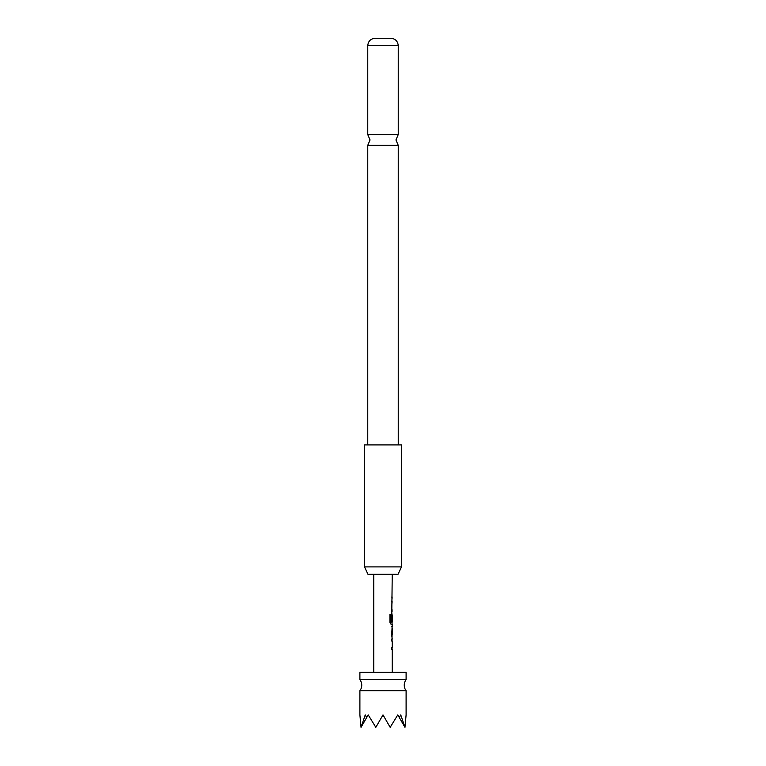 <?xml version="1.0" encoding="UTF-8"?>
<svg xmlns="http://www.w3.org/2000/svg" width="766" height="766" viewBox="0 0 766 766"><rect width="100%" height="100%" fill="white"/><g stroke="black" fill="none" stroke-linecap="round" stroke-linejoin="round"><path stroke-width="1.15" d="M359.896 690.731A9.24 9.24 0 0 0 359.896 679.643L406.104 679.643A9.24 9.24 0 0 0 406.104 690.731L406.104 714.898L404.965 727.327L400.752 714.898L399.335 717.579L397.784 714.898L390.172 727.327L383 714.898L375.828 727.327L368.216 714.898L366.665 717.579L365.248 714.898L361.035 727.327L359.896 714.898L359.896 690.731L406.104 690.731M383 134.586L398.243 134.586L395.936 139.958L398.243 145.32L367.757 145.32L370.064 139.958L367.757 134.586L383 134.586M406.104 679.643L406.104 672.251L359.896 672.251L359.896 679.643M398.033 574.299L367.967 574.299L364.52 566.897L401.48 566.897L398.033 574.299M401.48 566.897L401.48 444.912L364.52 444.912L364.52 566.897M367.757 45.682C368.168 41.364 370.476 38.903 374.679 38.3L391.321 38.3C395.524 38.903 397.832 41.364 398.243 45.682L367.757 45.682L367.757 134.586M392.24 672.251L392.24 649.472L391.694 649.472L391.694 647.529L392.24 647.529L392.24 640.998L391.694 640.998L391.694 639.055L392.24 639.055L391.694 635.043L392.24 624.242L391.014 624.242L389.951 622.432L389.951 614.284L391.081 614.284L391.081 621.963L392.24 622.088L392.24 615.558L391.694 621.207L392.24 574.299M373.76 672.251L373.76 574.299M392.24 597.087L391.694 597.087M392.24 626.444L391.694 626.444M392.24 634.918L392.24 628.388L392.24 634.918L391.694 634.918M361.265 726.924L366.665 717.579M399.335 717.579L404.735 726.924M375.158 726.924L375.828 727.327M390.172 727.327L390.842 726.924M391.522 601.224L392.135 601.224M390.919 614.284L391.139 622.088M392.173 615.558L392.163 621.207M390.976 622.088L391.991 622.088M392.173 628.388L392.173 634.918M391.522 639.055L392.144 639.055M391.512 649.472L392.144 649.463M398.243 45.682L398.243 134.586M398.243 145.32L398.243 444.912M367.757 145.32L367.757 444.912M392.058 599.022L392.058 597.087M392.058 611.632L392.058 609.688M392.058 603.158L392.058 601.224M392.058 624.242L392.058 622.088M392.058 615.558L392.058 613.949M392.058 636.738L392.058 634.918M392.058 628.388L392.058 626.569M392.058 649.472L392.058 647.529M392.058 640.998L392.058 639.055"/></g></svg>
